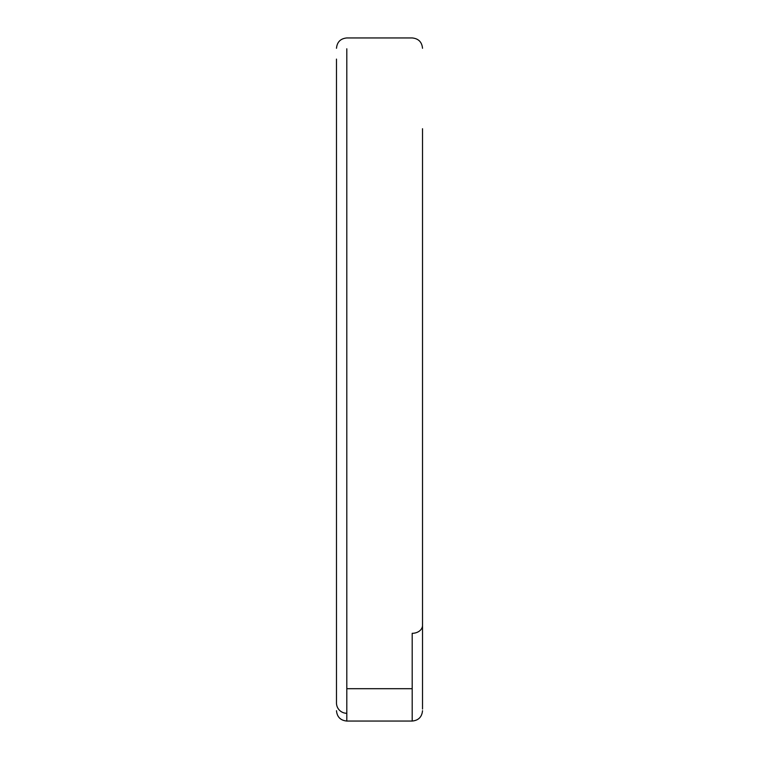 <?xml version="1.0" encoding="UTF-8"?>
<svg xmlns="http://www.w3.org/2000/svg" width="759" height="759" viewBox="0 0 759 759"><rect width="100%" height="100%" fill="white"/><g stroke="black" fill="none" stroke-linecap="round" stroke-linejoin="round"><path stroke-width="1.14" d="M422.516 128.736L422.516 709.039L422.516 128.736M336.484 59.107L336.484 702.967A10.322 10.313 180 0 0 346.806 713.289L346.806 721.05L412.194 721.05L412.194 688.698L346.806 688.698L346.806 721.05C340.535 720.433 337.091 716.999 336.484 710.728M412.194 688.698L412.194 633.31A10.322 7.922 0 0 0 422.516 625.388M346.806 48.804L346.806 688.698M336.484 48.272C337.091 42.001 340.535 38.567 346.806 37.95L412.194 37.95C418.465 38.567 421.909 42.001 422.516 48.272M412.194 721.05C418.465 720.433 421.909 716.999 422.516 710.728"/></g></svg>
